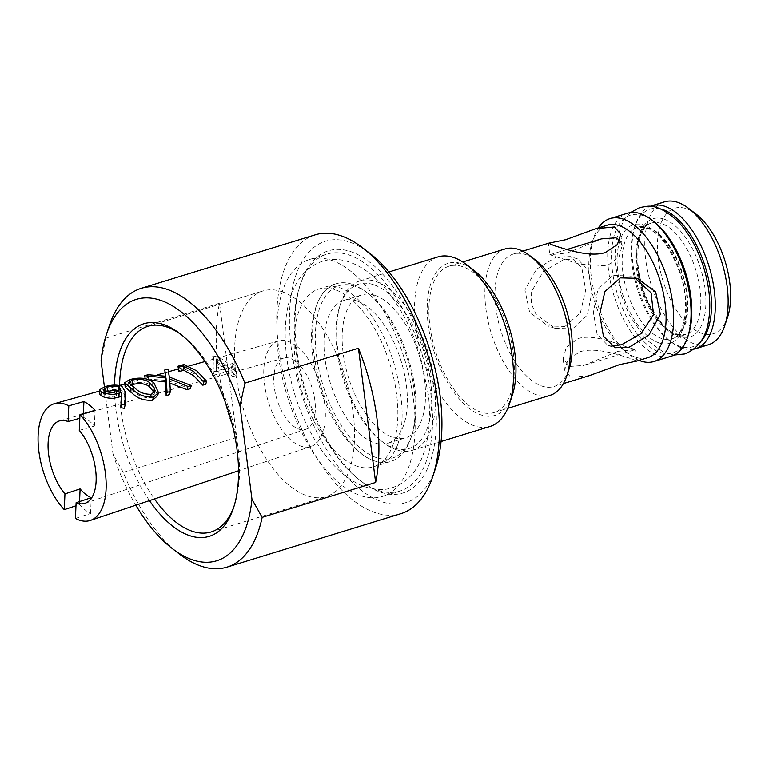<?xml version="1.0" encoding="UTF-8"?>
<svg xmlns="http://www.w3.org/2000/svg" width="769" height="769" viewBox="0 0 769 769"><rect width="100%" height="100%" fill="white"/><g stroke="black" fill="none" stroke-linecap="round" stroke-linejoin="round"><path stroke-width="0.58" stroke-dasharray="3.85 2.88" d="M601.473 238.871L567.33 252.972L549.825 254.75L579.076 264.027L607.029 265.834L619.055 256.961L622.159 245.484L619.824 240.255M101.075 360.882L106.026 338.1A145.85 72.344 72.9 0 1 109.409 325.441M617.978 351.318L583.844 365.419L569.445 366.477L563.158 358.806L566.272 347.309L578.288 338.456C594.975 333.611 619.035 344.858 629.965 347.876L635.482 349.539L617.978 351.318M569.108 368.87A69.277 34.365 72.9 0 1 553.997 386.509A69.277 34.365 72.9 0 1 542.078 386.144A69.277 34.365 72.9 0 1 497.86 319.212A69.277 34.365 72.9 0 1 513.288 254.058A69.277 34.365 72.9 0 1 525.198 254.424A69.277 34.365 72.9 0 1 535.695 260.162M550.085 395.333A76.573 37.979 72.9 0 1 536.916 394.939A76.573 37.979 72.9 0 1 488.046 320.961A76.573 37.979 72.9 0 1 505.089 248.954M647.815 357.672A69.277 34.365 72.9 0 1 635.896 357.306A69.277 34.365 72.9 0 1 625.408 351.568A69.277 34.365 72.9 0 1 591.986 242.86A69.277 34.365 72.9 0 1 607.106 225.221M639.049 360.363A74.747 37.075 72.9 0 1 629.782 354.922A74.747 37.075 72.9 0 1 593.726 237.631A74.747 37.075 72.9 0 1 598.34 227.922M589.362 375.637L570.829 377.31L564.609 370.149L567.926 359.748L579.98 351.721C596.436 346.646 620.708 355.557 631.359 358.71L636.655 361.094M565.032 326.421L547.864 325.96L529.649 312.32L524.919 290.009L536.397 269.256L556.15 257.096L570.338 256.586L581.864 268.064L585.68 290.057L580.393 312.781L565.032 326.421M373.359 284.607A85.965 42.631 -107.1 0 0 339.821 306.043A85.965 42.631 -107.1 0 0 381.28 440.935A85.965 42.631 -107.1 0 0 394.295 448.058A85.965 42.631 -107.1 0 0 430.621 381.491A85.965 42.631 -107.1 0 0 373.359 284.607M396.9 449.961A88.695 43.996 72.9 0 1 383.471 442.608A88.695 43.996 72.9 0 1 340.686 303.428A88.695 43.996 72.9 0 1 360.036 280.848A88.695 43.996 72.9 0 1 375.301 281.31A88.695 43.996 72.9 0 1 431.909 367.015A88.695 43.996 72.9 0 1 412.165 450.413A88.695 43.996 72.9 0 1 396.9 449.961M376.666 457.709A90.242 44.765 72.9 0 1 316.549 355.999A90.242 44.765 72.9 0 1 354.682 286.116A90.242 44.765 72.9 0 1 368.351 293.595A90.242 44.765 72.9 0 1 411.876 435.206A90.242 44.765 72.9 0 1 376.666 457.709M352.077 284.213A92.982 46.121 -107.1 0 0 336.082 283.732A92.982 46.121 -107.1 0 0 315.386 371.167A92.982 46.121 -107.1 0 0 374.724 461.006A92.982 46.121 -107.1 0 0 390.719 461.487A92.982 46.121 -107.1 0 0 411.002 437.821A92.982 46.121 -107.1 0 0 366.159 291.922A92.982 46.121 -107.1 0 0 352.077 284.213M381.107 492.371A126.712 62.847 -107.1 0 0 434.639 394.257A126.712 62.847 -107.1 0 0 350.241 251.453A126.712 62.847 -107.1 0 0 300.804 283.05A126.712 62.847 -107.1 0 0 361.92 481.875A126.712 62.847 -107.1 0 0 381.107 492.371M348.299 254.75A123.972 61.491 72.9 0 1 427.42 374.532A123.972 61.491 72.9 0 1 399.822 491.112A123.972 61.491 72.9 0 1 378.502 490.478A123.972 61.491 72.9 0 1 359.729 480.202A123.972 61.491 72.9 0 1 299.929 285.664A123.972 61.491 72.9 0 1 326.979 254.106A123.972 61.491 72.9 0 1 348.299 254.75M660.023 208.812A72.017 35.72 -107.1 0 0 634.473 227.451A72.017 35.72 -107.1 0 0 669.203 340.456A72.017 35.72 -107.1 0 0 680.113 346.425A72.017 35.72 -107.1 0 0 700.819 341.523M693.83 349.155A74.747 37.075 72.9 0 1 682.718 348.328A74.747 37.075 72.9 0 1 671.395 342.128A74.747 37.075 72.9 0 1 635.348 224.836A74.747 37.075 72.9 0 1 649.959 206.419M688.543 334.515A72.017 35.72 72.9 0 1 660.436 352.471A72.017 35.72 72.9 0 1 612.47 271.303A72.017 35.72 72.9 0 1 642.903 215.541A72.017 35.72 72.9 0 1 653.804 221.51M627.437 213.253A74.747 37.075 -107.1 0 0 610.797 283.54A74.747 37.075 -107.1 0 0 658.504 355.768A74.747 37.075 -107.1 0 0 671.366 356.153M361.103 495.822A123.972 61.491 -107.1 0 0 382.424 496.466A123.972 61.491 -107.1 0 0 410.021 379.886A123.972 61.491 -107.1 0 0 330.901 260.095A123.972 61.491 -107.1 0 0 309.58 259.461A123.972 61.491 -107.1 0 0 281.983 376.041A123.972 61.491 -107.1 0 0 361.103 495.822M334.678 289.567A92.982 46.121 -107.1 0 0 318.683 289.086A92.982 46.121 -107.1 0 0 297.988 376.522A92.982 46.121 -107.1 0 0 357.325 466.36A92.982 46.121 -107.1 0 0 373.321 466.841A92.982 46.121 -107.1 0 0 394.016 379.405A92.982 46.121 -107.1 0 0 334.678 289.567M727.647 317.011A65.634 32.558 72.9 0 1 702.03 333.381A65.634 32.558 72.9 0 1 658.312 259.413A65.634 32.558 72.9 0 1 686.044 208.582A65.634 32.558 72.9 0 1 695.983 214.022M664.512 201.853A74.747 37.075 -107.1 0 0 647.873 272.149A74.747 37.075 -107.1 0 0 695.58 344.368A74.747 37.075 -107.1 0 0 708.441 344.752M234.026 506.271A107.564 53.349 -107.1 0 0 234.612 504.56A107.564 53.349 -107.1 0 0 182.734 335.774A107.564 53.349 -107.1 0 0 181.282 334.698M435.677 467.812A136.738 67.816 72.9 0 1 382.328 501.907A136.738 67.816 72.9 0 1 291.249 347.809A136.738 67.816 72.9 0 1 349.02 241.918A136.738 67.816 72.9 0 1 369.726 253.251M315.252 234.824A145.85 72.344 -107.1 0 0 282.79 371.975A145.85 72.344 -107.1 0 0 375.868 512.904A145.85 72.344 -107.1 0 0 400.957 513.654M512.337 395.17A79.582 39.469 72.9 0 1 481.288 415.01A79.582 39.469 72.9 0 1 428.285 325.325A79.582 39.469 72.9 0 1 461.909 263.7A79.582 39.469 72.9 0 1 473.954 270.294M437.974 256.894A88.695 43.996 -107.1 0 0 418.23 340.302A88.695 43.996 -107.1 0 0 474.829 426.007A88.695 43.996 -107.1 0 0 490.093 426.459M281.454 291.509A107.564 53.349 72.9 0 1 350.097 395.439A107.564 53.349 72.9 0 1 326.152 496.591A107.564 53.349 72.9 0 1 307.648 496.034A107.564 53.349 72.9 0 1 239.005 392.103A107.564 53.349 72.9 0 1 262.95 290.961A107.564 53.349 72.9 0 1 281.454 291.509M374.724 295.267A74.747 37.075 -107.1 0 0 361.872 294.883A74.747 37.075 -107.1 0 0 345.233 365.169A74.747 37.075 -107.1 0 0 392.93 437.398A74.747 37.075 -107.1 0 0 405.792 437.782A74.747 37.075 -107.1 0 0 422.431 367.495A74.747 37.075 -107.1 0 0 374.724 295.267M356.566 300.852A74.747 37.075 -107.1 0 0 343.714 300.468A74.747 37.075 -107.1 0 0 327.075 370.754A74.747 37.075 -107.1 0 0 374.772 442.973A74.747 37.075 -107.1 0 0 387.634 443.367A74.747 37.075 -107.1 0 0 404.273 373.071A74.747 37.075 -107.1 0 0 356.566 300.852M637.443 278.33L630.292 276.004L612.691 275.408L597.955 289.24L593.36 312.07L597.109 334.236L607.818 345.387L611.499 346.098M572.626 328.882L555.026 328.286L536.108 314.521L531.321 303.774L531.196 292.028L543.327 271.553L563.744 259.547L577.5 258.903L588.179 269.996L591.947 292.105L587.372 315.021L572.626 328.882M179.763 554.305A145.85 72.344 72.9 0 1 123.223 472.358L236.717 437.474L219.511 303.217A145.85 72.344 -107.1 0 0 236.717 437.474M219.511 303.217L106.026 338.1M462.275 266.555A76.573 37.979 -107.1 0 0 449.096 266.161A76.573 37.979 -107.1 0 0 432.053 338.168A76.573 37.979 -107.1 0 0 480.923 412.155A76.573 37.979 -107.1 0 0 494.092 412.549A76.573 37.979 -107.1 0 0 511.145 340.542A76.573 37.979 -107.1 0 0 462.275 266.555M225.865 369.062L216.531 362.785L216.329 371.773L225.865 369.062L226.307 365.265L216.233 358.489L216.771 367.986L226.307 365.265M212.638 356.143L213.224 355.98C217.598 356.605 222.058 358.7 226.605 362.266L229.181 364.448L232.872 363.401L235.208 365.669L231.517 366.717L236.612 372.667L233.747 373.484L228.643 367.544L213.465 371.86L212.638 356.143L213.369 360.565L226.355 366.217L228.739 368.245L232.43 367.188L234.593 369.293L230.902 370.341L235.622 375.858L232.747 376.666L228.028 371.158L212.85 375.483L213.369 360.565M130.807 385.134L128.904 386.99L134.921 392.277C138.756 396.131 143.966 397.929 150.541 397.66L154.156 394.362L154.108 392.594M296.632 346.185A55.224 27.396 -107.1 0 0 278.647 340.888A55.224 27.396 -107.1 0 0 264.613 384.942A55.224 27.396 -107.1 0 0 292.47 441.358A55.224 27.396 -107.1 0 0 311.099 446.462A55.224 27.396 -107.1 0 0 324.393 401.947A55.224 27.396 -107.1 0 0 296.632 346.185M75.42 518.46L90.569 513.461A60.674 30.097 72.9 0 1 84.955 509.78A60.674 30.097 72.9 0 1 79.409 504.656L75.977 505.791M99.893 394.343L105.593 391.085C111.928 389.181 117.407 388.979 122.021 390.469L124.665 395.199L124.184 408.329M125.193 387.163L130.307 384.077C139.756 381.453 147.177 382.097 152.579 386.009L153.723 386.913L157.693 395.622M149.397 379.992L145.37 380.059L148.677 379.117L165.787 380.347L165.431 374.378L168.747 373.436L169.19 381.049L190.308 388.729M178.629 370.639L184.541 368.966L196.412 374.753L205.688 384.356M79.265 430.39L94.385 426.093A42.747 21.205 -107.1 0 0 88.848 420.662A42.747 21.205 -107.1 0 0 83.225 417.288L79.793 418.269M295.95 361.641A37.297 18.504 72.9 0 1 314.704 399.294A37.297 18.504 72.9 0 1 305.726 429.352A37.297 18.504 72.9 0 1 293.152 425.911A37.297 18.504 72.9 0 1 274.331 387.816A37.297 18.504 72.9 0 1 283.809 358.056A37.297 18.504 72.9 0 1 295.95 361.641M169.939 383.039L169.267 382.847L169.43 394.66M79.543 501.571L79.409 504.656M90.569 513.461L91.261 497.706M94.385 426.093L95.068 410.329M83.379 413.664L83.225 417.288M104.901 386.672L105.593 391.085M121.829 386.23L122.021 390.469M106.785 391.854L103.479 394.141L104.671 395.304C108.083 396.65 112.005 396.804 116.417 395.756L120.329 392.786L118.455 390.988M119.022 391.219L118.993 390.671M104.671 395.304L104.469 391.065M116.417 395.756L116.532 391.709M152.743 381.991L152.579 386.009M129.605 379.665L130.307 384.077M150.541 397.66L151.397 394.295M165.796 376.224L165.787 380.347M148.023 374.714L148.677 379.117M164.96 371.254L165.431 374.378M168.084 369.024L168.747 373.436M169.334 377.021L169.19 381.049M169.555 378.915L169.267 382.847M145.149 378.579L145.37 380.059M183.868 364.554L184.541 368.966M229.181 364.448L228.739 368.245M213.224 355.98L213.955 360.401M232.872 363.401L232.43 367.188M235.208 365.669L234.593 369.293M231.517 366.717L230.902 370.341M236.612 372.667L235.622 375.858M233.747 373.484L232.747 376.666M228.643 367.544L228.028 371.158M213.465 371.86L212.85 375.483M216.329 371.773L216.771 367.986M216.531 362.785L216.435 366.765M123.223 472.358L113.033 454.219L104.401 386.817M113.033 454.219A136.738 67.816 -107.1 0 0 135.825 505.195M149.455 500.629A111.217 55.157 72.9 0 1 114.514 385.086M119.58 385.442A107.564 53.349 -107.1 0 0 154.463 498.946M675.422 334.352A58.338 28.934 -107.1 0 0 685.458 334.65A58.338 28.934 -107.1 0 0 698.444 279.791A58.338 28.934 -107.1 0 0 661.215 223.423A58.338 28.934 -107.1 0 0 651.18 223.125A58.338 28.934 -107.1 0 0 638.183 277.984A58.338 28.934 -107.1 0 0 675.422 334.352M663.791 219.03A61.991 30.741 72.9 0 1 705.086 288.884A61.991 30.741 72.9 0 1 678.892 336.889A61.991 30.741 72.9 0 1 637.607 267.026A61.991 30.741 72.9 0 1 663.791 219.03M661.801 338.543A58.338 28.934 72.9 0 1 624.572 282.165A58.338 28.934 72.9 0 1 637.559 227.307A58.338 28.934 72.9 0 1 647.594 227.614A58.338 28.934 72.9 0 1 684.823 283.982A58.338 28.934 72.9 0 1 671.837 338.841A58.338 28.934 72.9 0 1 661.801 338.543M659.216 342.936A61.991 30.741 -107.1 0 0 685.41 294.931A61.991 30.741 -107.1 0 0 644.124 225.077A61.991 30.741 -107.1 0 0 617.93 273.072A61.991 30.741 -107.1 0 0 659.216 342.936M124.953 391.738L124.665 395.67M133.71 391.383L133.864 387.365M397.698 444.674C404.734 423.354 403.389 395.872 393.67 362.218C386.442 339.725 376.8 321.211 364.746 306.668C358.988 299.891 353.452 294.854 348.136 291.557C340.081 287.039 334.217 285.635 330.564 287.337C325.96 287.971 321.432 293.614 317.001 304.264C309.965 325.585 311.31 353.077 321.029 386.73C328.257 409.214 337.899 427.737 349.953 442.281C355.701 449.058 361.247 454.094 366.563 457.382C374.618 461.9 380.482 463.313 384.135 461.602C388.739 460.977 393.267 455.335 397.698 444.674M322.528 261.2C307.638 266.42 297.199 277.744 291.211 295.161C278.388 330.228 286.827 387.586 309.59 430.438C317.857 446.193 327.334 459.228 338.033 469.523C358.018 488.402 378.012 492.631 392.171 487.748C407.061 482.528 417.5 471.205 423.488 453.777C429.256 436.859 430.871 417.058 428.352 394.372L420.268 355.653C414.481 336.793 406.714 319.741 396.977 304.495C384.808 285.424 367.861 267.449 346.636 261.152C338.408 258.855 330.372 258.865 322.528 261.2M566.888 249.502L549.825 254.75L548.374 243.408M636.943 360.882L635.492 349.539L583.844 365.419M625.408 351.568L629.782 354.922M591.986 242.86L593.726 237.631M522.689 251.175L513.288 254.058M381.28 440.935L383.471 442.608M339.821 306.043L340.686 303.428M669.203 340.456L671.395 342.128M634.473 227.451L635.348 224.836M382.424 496.466L399.822 491.112M318.683 289.086L336.082 283.732M676.989 334.352L685.458 334.65L671.837 338.841C683.055 337.87 691.196 307.446 680.796 275.773C671.558 249.012 659.965 232.969 646.027 227.614L637.559 227.307L651.18 223.125C640.567 226.288 636.309 241.533 638.376 268.871C640.558 283.598 645.181 297.238 652.237 309.782L662.099 323.634C667.405 329.353 672.375 332.929 676.989 334.352M182.734 335.774L179.821 333.544M234.612 504.56L233.459 508.049M211.148 531.946L326.152 496.591M343.714 300.468L361.872 294.883M563.148 358.806L564.609 370.149M607.818 345.387L614.969 347.703M555.026 328.286L547.864 325.96M360.036 280.848L388.951 271.966M449.096 266.161L462.755 261.96M278.647 340.888L204.958 361.526M188.818 366.044L178.37 368.976M168.574 371.715L165.162 372.677M157.049 374.945L145.101 378.29M144.514 378.454L124.857 383.962M119.551 385.452L99.547 391.056M305.726 429.352L85.042 503.311M283.809 358.056L59.684 420.835M311.099 446.462L238.544 470.772M103.479 394.141L103.113 389.748M120.31 388.758L120.329 392.786M154.156 394.362L154.848 391.085M128.904 386.99L128.529 382.568M165.604 377.406L165.518 376.166M168.92 376.454L168.276 370.331M213.051 367.755L212.84 359.373M494.092 412.549L507.751 408.349M412.165 450.413L441.07 441.531M622.159 245.484L620.708 234.141M577.5 258.903L570.338 256.586M387.634 443.367L405.792 437.782M147.946 326.306L262.95 290.961M373.321 466.841L390.719 461.487M309.58 259.461L326.979 254.106M359.729 480.202L361.92 481.875M299.929 285.664L300.804 283.05M368.351 293.595L366.159 291.922M411.876 435.206L411.002 437.821M563.408 383.616L553.997 386.509M647.613 228.23C648.354 228.364 652.987 226.749 664.743 239.438C676.931 254.52 684.497 273.456 687.428 296.248C689.995 329.536 678.671 333.14 678.335 333.025L676.912 333.265C666.819 335.899 641.452 303.294 637.847 270.986C632.57 241.245 644.633 225.875 646.191 228.47L647.613 228.23M630.369 212.609L623.64 220.069L615.95 240.659L614.873 261.623L620.785 293.825L629.388 315.223L646.047 339.494L663.82 352.404L674.144 355.047"/><path stroke-width="1.15" d="M619.824 240.255L615.873 237.804L601.473 238.871L566.888 249.502M244.946 383.106L240.005 405.888A136.738 67.816 -107.1 0 0 159.865 300.064A136.738 67.816 -107.1 0 0 106.516 334.159L109.409 325.441A145.85 72.344 72.9 0 1 141.236 288.317A145.85 72.344 72.9 0 1 166.325 289.067A145.85 72.344 72.9 0 1 244.946 383.106L358.441 348.213L375.637 482.471A145.85 72.344 -107.1 0 0 358.441 348.213M106.516 334.159A136.738 67.816 -107.1 0 0 101.075 360.882L104.401 386.817M462.755 261.96L505.089 248.954A76.573 37.979 72.9 0 1 518.258 249.348A76.573 37.979 72.9 0 1 529.86 255.693A76.573 37.979 72.9 0 1 566.791 375.849A76.573 37.979 72.9 0 1 550.085 395.333L507.751 408.349M595.946 228.653L565.638 239.717L548.653 243.187L553.949 245.58C564.657 248.772 589.006 257.644 605.328 252.568L617.401 244.513L620.708 234.141L614.479 226.98L595.946 228.653L607.106 225.221A69.277 34.365 72.9 0 1 619.026 225.586A69.277 34.365 72.9 0 1 663.234 292.518A69.277 34.365 72.9 0 1 647.815 357.672L636.655 361.094L619.679 364.573L589.362 375.637L563.408 383.616M598.34 227.922A74.747 37.075 72.9 0 1 610.038 218.598A74.747 37.075 72.9 0 1 622.9 218.992A74.747 37.075 72.9 0 1 670.597 291.211A74.747 37.075 72.9 0 1 653.958 361.497A74.747 37.075 72.9 0 1 641.106 361.113A74.747 37.075 72.9 0 1 639.049 360.363M700.819 341.523A72.017 35.72 -107.1 0 0 706.163 269.727A72.017 35.72 -107.1 0 0 662.57 209.495A72.017 35.72 -107.1 0 0 660.023 208.812M649.959 206.419A74.747 37.075 72.9 0 1 651.651 205.813A74.747 37.075 72.9 0 1 664.512 206.198A74.747 37.075 72.9 0 1 712.209 278.416A74.747 37.075 72.9 0 1 695.57 348.713A74.747 37.075 72.9 0 1 693.83 349.155M653.958 361.497L671.366 356.153A74.747 37.075 -107.1 0 0 687.669 337.13A74.747 37.075 -107.1 0 0 651.612 219.838A74.747 37.075 -107.1 0 0 640.298 213.638A74.747 37.075 -107.1 0 0 627.437 213.253L610.038 218.598M695.57 348.713L708.441 344.752A74.747 37.075 -107.1 0 0 724.744 325.729A74.747 37.075 -107.1 0 0 688.688 208.437A74.747 37.075 -107.1 0 0 677.374 202.247A74.747 37.075 -107.1 0 0 664.512 201.853L651.651 205.813M114.514 385.086A111.217 55.157 72.9 0 1 162.98 324.326A111.217 55.157 72.9 0 1 179.821 333.544A111.217 55.157 72.9 0 1 233.459 508.049A111.217 55.157 72.9 0 1 190.068 535.782A111.217 55.157 72.9 0 1 149.455 500.629M154.463 498.946A107.564 53.349 -107.1 0 0 192.644 531.389A107.564 53.349 -107.1 0 0 211.148 531.946A107.564 53.349 -107.1 0 0 234.026 506.271M181.282 334.698A107.564 53.349 -107.1 0 0 166.45 326.863A107.564 53.349 -107.1 0 0 147.946 326.306A107.564 53.349 -107.1 0 0 119.58 385.442M135.825 505.195A136.738 67.816 -107.1 0 0 172.467 548.72A136.738 67.816 -107.1 0 0 193.173 560.053A136.738 67.816 -107.1 0 0 251.963 499.225L262.152 517.364A145.85 72.344 72.9 0 1 226.942 567.147L400.957 513.654A145.85 72.344 -107.1 0 0 432.774 476.53A145.85 72.344 -107.1 0 0 362.43 247.666A145.85 72.344 -107.1 0 0 340.34 235.574A145.85 72.344 -107.1 0 0 315.252 234.824L141.236 288.317M226.942 567.147A145.85 72.344 72.9 0 1 201.853 566.388A145.85 72.344 72.9 0 1 179.763 554.305L172.467 548.72M441.07 441.531L490.093 426.459A88.695 43.996 -107.1 0 0 509.443 403.888A88.695 43.996 -107.1 0 0 466.658 264.709A88.695 43.996 -107.1 0 0 453.229 257.355A88.695 43.996 -107.1 0 0 437.974 256.894L388.951 271.966M611.499 346.098L621.563 344.733L641.086 333.554L653.554 314.627L651.112 292.854L634.665 277.734M620.275 277.869L604.924 291.499L599.637 314.185L603.434 336.207L614.979 347.703L629.157 347.194L648.949 334.996L660.379 314.3L655.688 291.989L637.443 278.33L620.275 277.869M196.672 370.802L206.669 381.164L203.804 381.982L193.798 371.619L183.32 365.919L183.82 370.283L178.898 371.687L177.956 366.227L183.868 364.554L196.672 370.802M166.017 377.964L144.707 375.657L148.023 374.714L165.796 376.224L164.768 369.966L168.084 369.024L169.334 377.021L191.289 385.529L187.972 386.471L169.555 378.915L170.401 391.45L167.084 392.392L166.017 377.964L165.873 381.991L149.397 379.992M154.108 392.594L149.705 386.826L149.859 382.799C145.389 379.338 139.439 378.454 132.018 380.155L128.529 382.568L135.181 388.326C139.352 392.478 144.755 394.468 151.397 394.295L154.848 391.085L154.425 388.134L149.859 382.799M153.983 382.962L158.472 392.594L153.521 397.121C144.995 397.381 137.92 394.718 132.306 389.143L131.009 388.182L130.845 392.209L125.193 387.163L124.713 382.683L129.605 379.665C139.141 377.021 146.86 377.79 152.743 381.991L153.983 382.962M124.924 391.248L125.184 405.157L121.819 404.427L121.569 392.555L114.081 394.334C109.006 394.343 104.882 393.545 101.71 391.94L101.902 396.179L99.893 394.343L99.422 389.883L104.901 386.672C111.294 384.75 116.936 384.606 121.829 386.23L124.924 391.248M75.977 505.791L64.26 509.655A61.078 30.289 72.9 0 1 38.45 447.625A61.078 30.289 72.9 0 1 54.522 403.658A61.078 30.289 72.9 0 1 68.797 405.84L83.908 401.533A60.674 30.097 72.9 0 1 89.521 405.215A60.674 30.097 72.9 0 1 95.068 410.329L79.957 414.635A61.078 30.289 72.9 0 1 105.699 475.963A61.078 30.289 72.9 0 1 90.415 520.411A61.078 30.289 72.9 0 1 75.42 518.46L76.112 502.705A43.151 21.397 72.9 0 0 85.042 503.311A43.151 21.397 72.9 0 0 95.962 473.31A43.151 21.397 72.9 0 0 79.265 430.39L79.957 414.635M125.184 405.157L124.184 408.329L120.896 407.705L121.291 396.487L113.822 398.284C108.842 398.371 104.863 397.669 101.902 396.179M158.472 392.594L157.693 395.622L152.512 400.284C144.053 400.687 137.238 398.284 132.047 393.094L130.845 392.209M170.401 391.45L169.43 394.66L166.114 395.602L165.873 381.991M206.669 381.164L205.688 384.356L202.814 385.173L193.548 375.57L183.82 370.283M79.793 418.269L68.105 421.595A43.151 21.397 72.9 0 0 59.684 420.835A43.151 21.397 72.9 0 0 48.216 450.48A43.151 21.397 72.9 0 0 64.952 493.909L80.101 488.901A42.747 21.205 -107.1 0 0 85.628 494.332A42.747 21.205 -107.1 0 0 91.261 497.706L76.112 502.705M64.952 493.909L64.26 509.655M68.797 405.84L68.105 421.595M213.253 375.368L212.878 374.686M191.289 385.529L190.308 388.729L186.992 389.672L169.267 382.847M80.101 488.901L79.543 501.571M83.908 401.533L83.379 413.664M121.569 392.555L121.291 396.487M121.819 404.427L120.896 407.705M118.378 393.651L118.09 397.573M101.71 391.94L99.422 389.883M107.074 387.24L103.113 389.748L104.469 391.065C108.093 392.526 112.111 392.738 116.532 391.709L120.31 388.758L118.82 386.98C115.321 385.884 111.399 385.971 107.074 387.24L107.593 391.613L106.785 391.854M118.82 386.98L119.022 391.219C115.725 390.219 111.909 390.344 107.593 391.613M153.521 397.121L152.512 400.284M131.009 388.182L124.713 382.683M153.848 391.806L154.425 388.134M149.705 386.826C145.591 383.596 139.881 382.827 132.547 384.529L132.018 380.155M132.547 384.529L130.807 385.134M164.768 369.966L165.518 376.166M187.972 386.471L186.992 389.672M167.084 392.392L166.114 395.602M144.707 375.657L145.149 378.579M203.804 381.982L202.814 385.173M183.32 365.919L178.398 367.313L178.898 371.687M178.398 367.313L177.956 366.227M212.965 374.839L212.85 375.483M240.005 405.888L251.963 499.225M375.637 482.471L262.152 517.364M362.43 247.666L369.726 253.251A136.738 67.816 72.9 0 1 435.677 467.812L432.774 476.53M466.658 264.709L473.954 270.294A79.582 39.469 72.9 0 1 512.337 395.17L509.443 403.888M651.612 219.838L653.804 221.51A72.017 35.72 72.9 0 1 688.543 334.515L687.669 337.13M688.688 208.437L695.983 214.022A65.634 32.558 72.9 0 1 727.647 317.011L724.744 325.729M529.86 255.693L535.695 260.162A69.277 34.365 72.9 0 1 569.108 368.87L566.791 375.849M548.653 243.187L522.689 251.175M204.958 361.526L188.818 366.044M178.37 368.976L168.574 371.715M165.162 372.677L157.049 374.945M145.101 378.29L144.514 378.454M124.857 383.962L119.551 385.452M99.547 391.056L54.522 403.658M238.544 470.772L90.415 520.411M674.144 355.047L684.766 353.942C698.165 348.492 706.105 337.456 708.576 320.836C711.181 304.534 709.566 286.818 703.741 267.67C697.887 249.069 689.466 233.843 678.479 222.001C666.098 210.322 655.505 205.112 646.7 206.371L639.77 207.553L630.369 212.609"/></g></svg>
